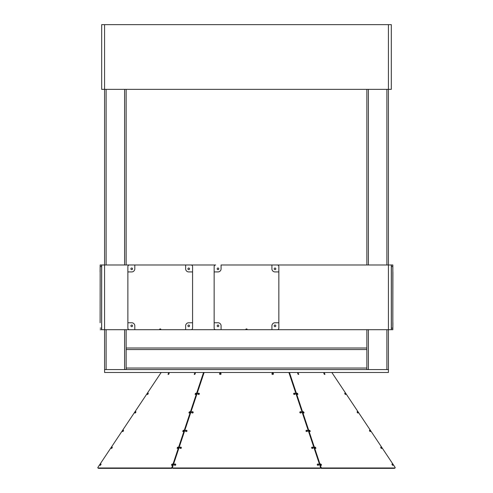 <?xml version="1.0" encoding="UTF-8"?>
<svg xmlns="http://www.w3.org/2000/svg" width="493" height="493" viewBox="0 0 493 493"><rect width="100%" height="100%" fill="white"/><g stroke="black" fill="none" stroke-linecap="round" stroke-linejoin="round"><path stroke-width="0.74" d="M388.429 369.577L388.429 329.694L388.429 369.577L104.571 369.577L104.571 329.694L388.429 329.694L388.429 372.468L104.571 372.468L104.571 329.694L101.681 329.694L101.681 264.988L104.571 264.988L104.571 329.694M388.429 264.988L388.429 89.356L388.429 329.694L391.319 329.694L391.319 264.988L271.92 264.988L271.92 268.839A3.081 3.081 0 0 0 275.002 271.92L278.853 271.92L278.853 266.528A1.541 1.541 0 0 0 277.312 264.988L221.08 264.988L221.08 268.839A3.081 3.081 0 0 1 217.998 271.92L214.147 271.92L214.147 266.528A1.541 1.541 0 0 1 215.688 264.988L185.645 264.988L185.645 268.839A3.081 3.081 0 0 0 188.727 271.92L192.578 271.92L192.578 266.528A1.541 1.541 0 0 0 191.037 264.988L129.412 264.988A1.541 1.541 0 0 0 127.872 266.528L127.872 271.92L131.723 271.92A3.081 3.081 0 0 0 134.805 268.839L134.805 264.988L104.571 264.988L104.571 24.65L101.681 24.65L101.681 89.356L388.429 89.356L388.429 264.988M189.546 268.839A0.82 0.82 0 0 1 188.32 269.548A0.82 0.82 0 0 1 188.32 268.13A0.82 0.82 0 0 1 189.546 268.839M132.543 268.839A0.82 0.82 0 0 1 131.317 269.548A0.82 0.82 0 0 1 131.317 268.13A0.82 0.82 0 0 1 132.543 268.839M132.543 325.842A0.82 0.82 0 0 1 131.317 326.551A0.82 0.82 0 0 1 131.317 325.133A0.82 0.82 0 0 1 132.543 325.842M275.821 325.842A0.82 0.82 0 0 1 274.589 326.551A0.82 0.82 0 0 1 274.589 325.133A0.82 0.82 0 0 1 275.821 325.842M275.821 268.839A0.82 0.82 0 0 1 274.589 269.548A0.82 0.82 0 0 1 274.589 268.13A0.82 0.82 0 0 1 275.821 268.839M218.818 268.839A0.82 0.82 0 0 1 217.586 269.548A0.82 0.82 0 0 1 217.586 268.13A0.82 0.82 0 0 1 218.818 268.839M218.818 325.842A0.82 0.82 0 0 1 217.586 326.551A0.82 0.82 0 0 1 217.586 325.133A0.82 0.82 0 0 1 218.818 325.842M189.546 325.842A0.82 0.82 0 0 1 188.32 326.551A0.82 0.82 0 0 1 188.32 325.133A0.82 0.82 0 0 1 189.546 325.842M366.86 89.356L366.86 264.988M366.86 329.694L366.86 369.577M386.888 329.694L386.888 369.577L368.4 369.577L368.4 329.694M388.429 24.65L391.319 24.65L391.319 89.356L388.429 89.356L388.429 24.65L104.571 24.65M126.14 369.577L126.14 329.694L126.14 369.577M126.14 264.988L126.14 89.356L126.14 264.988M124.6 329.694L124.6 369.577L106.112 369.577L106.112 329.694M104.571 264.988L104.571 89.356M185.645 329.694L161.303 329.694L185.645 329.694L185.645 325.842A3.081 3.081 0 0 1 188.727 322.761L192.578 322.761L192.578 271.92M127.872 271.92L127.872 328.153A1.541 1.541 0 0 0 129.412 329.694L159.147 329.694A0.37 0.37 0 0 0 159.498 329.441A0.77 0.77 0 0 1 160.952 329.441A0.37 0.37 0 0 0 161.303 329.694L191.037 329.694A1.541 1.541 0 0 0 192.578 328.153L192.578 322.761M188.727 268.019A0.82 0.82 0 0 1 189.435 269.246A0.82 0.82 0 0 1 188.018 269.246A0.82 0.82 0 0 1 188.727 268.019M188.727 325.023A0.82 0.82 0 0 1 189.435 326.249A0.82 0.82 0 0 1 188.018 326.249A0.82 0.82 0 0 1 188.727 325.023M131.723 325.023A0.82 0.82 0 0 1 132.432 326.249A0.82 0.82 0 0 1 131.015 326.249A0.82 0.82 0 0 1 131.723 325.023M131.723 268.019A0.82 0.82 0 0 1 132.432 269.246A0.82 0.82 0 0 1 131.015 269.246A0.82 0.82 0 0 1 131.723 268.019M127.872 322.761L131.723 322.761A3.081 3.081 0 0 1 134.805 325.842L134.805 329.694M100.104 322.761L100.165 264.988L101.681 264.988M101.681 322.761L101.681 271.92M100.165 329.694L101.681 329.694M100.165 264.988L100.104 271.92M101.62 329.694L101.62 264.988M392.835 328.153L391.38 328.153L391.38 329.694L392.835 329.694L392.835 264.988L391.319 264.988M278.853 271.92L278.853 328.153A1.541 1.541 0 0 1 277.312 329.694L247.578 329.694A0.37 0.37 0 0 1 247.227 329.441A0.77 0.77 0 0 0 245.773 329.441A0.37 0.37 0 0 1 245.422 329.694L215.688 329.694A1.541 1.541 0 0 1 214.147 328.153L214.147 271.92M214.147 322.761L217.998 322.761A3.081 3.081 0 0 1 221.08 325.842L221.08 329.694M271.92 329.694L271.92 325.842A3.081 3.081 0 0 1 275.002 322.761L278.853 322.761M275.002 268.019A0.82 0.82 0 0 1 275.71 269.246A0.82 0.82 0 0 1 274.293 269.246A0.82 0.82 0 0 1 275.002 268.019M275.002 325.023A0.82 0.82 0 0 1 275.71 326.249A0.82 0.82 0 0 1 274.293 326.249A0.82 0.82 0 0 1 275.002 325.023M217.998 325.023A0.82 0.82 0 0 1 218.707 326.249A0.82 0.82 0 0 1 217.29 326.249A0.82 0.82 0 0 1 217.998 325.023M217.998 268.019A0.82 0.82 0 0 1 218.707 269.246A0.82 0.82 0 0 1 217.29 269.246A0.82 0.82 0 0 1 217.998 268.019M391.319 322.761L391.319 271.92M391.38 264.988L391.38 328.153M392.835 264.988L392.835 322.761L392.896 271.92M392.835 329.694L392.896 322.761M332.153 372.948L394.942 467.136L332.153 372.948A0.77 0.333 56.3 0 0 331.536 372.468M289.73 372.468A0.77 0.333 56.3 0 0 289.631 372.492A0.77 0.333 56.3 0 0 289.601 372.948L320.992 467.136A0.77 0.333 56.3 0 0 321.787 467.986L394.998 467.986L394.449 468.35A0.77 0.333 56.3 0 0 394.542 468.325L394.542 468.325A0.77 0.333 56.3 0 0 394.603 468.245M288.313 372.468A0.77 0.666 0 0 1 289.052 372.948L320.45 467.136A0.77 0.666 0 0 1 320.475 467.321L320.475 467.684A0.77 0.666 0 0 0 320.45 467.5M173.296 467.986L319.704 467.986L319.704 468.35A0.77 0.666 0 0 0 320.475 467.684A0.77 0.666 -0 0 1 319.704 468.35L173.296 468.35A0.77 0.666 0 0 1 172.525 467.684L172.525 467.321A0.77 0.666 0 0 0 173.296 467.986L173.296 468.35M204.687 372.468A0.77 0.666 0 0 0 203.948 372.948L172.55 467.136A0.77 0.666 0 0 0 172.525 467.321M174.984 465.318A0.77 0.666 0 0 0 174.984 463.981A0.77 0.666 0 0 0 174.984 465.318M312.389 448.445A0.77 0.666 0 0 0 312.389 447.108A0.77 0.666 0 0 0 312.389 448.445M300.582 413.023A0.77 0.666 0 0 0 300.582 411.692A0.77 0.666 0 0 0 300.582 413.023M192.418 413.023A0.77 0.666 0 0 0 192.418 411.692A0.77 0.666 0 0 0 192.418 413.023M186.237 431.566A0.77 0.666 0 0 0 186.237 430.235A0.77 0.666 0 0 0 186.237 431.566M198.599 394.48A0.77 0.666 0 0 0 198.599 393.149A0.77 0.666 0 0 0 198.599 394.48M220.309 374.47A0.77 0.666 0 0 0 220.309 373.133A0.77 0.666 0 0 0 220.309 374.47M272.691 374.47A0.77 0.666 0 0 0 272.691 373.133A0.77 0.666 0 0 0 272.691 374.47M180.611 448.445A0.77 0.666 0 0 0 180.611 447.108A0.77 0.666 0 0 0 180.611 448.445M318.016 465.318A0.77 0.666 0 0 0 318.016 463.981A0.77 0.666 0 0 0 318.016 465.318M306.763 431.566A0.77 0.666 0 0 0 306.763 430.235A0.77 0.666 0 0 0 306.763 431.566M294.401 394.48A0.77 0.666 0 0 0 294.401 393.149A0.77 0.666 0 0 0 294.401 394.48M319.704 467.986A0.77 0.666 0 0 0 320.475 467.321M174.984 464.344A0.77 0.666 180 0 0 174.245 464.831A0.77 0.666 180 0 1 175.724 464.831M311.65 447.958A0.77 0.666 180 0 1 313.129 447.958M299.843 412.542A0.77 0.666 180 0 1 301.328 412.542M192.418 412.056A0.77 0.666 180 0 0 191.672 412.542A0.77 0.666 180 0 1 193.157 412.542M186.237 430.599A0.77 0.666 180 0 0 185.491 431.085A0.77 0.666 180 0 1 186.976 431.085M197.853 393.999A0.77 0.666 180 0 1 199.338 393.999M219.57 373.984A0.77 0.666 180 0 1 221.049 373.984M271.951 373.984A0.77 0.666 180 0 1 273.43 373.984M180.611 447.471A0.77 0.666 180 0 1 181.35 447.958A0.77 0.666 180 0 0 179.871 447.958M317.276 464.831A0.77 0.666 180 0 1 318.755 464.831M306.763 430.599A0.77 0.666 180 0 1 307.509 431.085A0.77 0.666 180 0 0 306.024 431.085M293.662 393.999A0.77 0.666 180 0 1 295.147 393.999M172.55 467.5A0.77 0.666 0 0 0 172.525 467.684L172.525 467.58A0.77 0.333 -56.3 0 1 171.755 468.35L98.551 468.35A0.77 0.333 -56.3 0 1 98.458 468.325L98.458 468.325A0.77 0.333 -56.3 0 0 98.551 468.35L98.002 467.986L171.213 467.986A0.77 0.333 -56.3 0 0 172.008 467.136L172.525 467.475M126.14 348.009L366.86 348.009L126.14 348.009M388.429 349.549L388.429 368.037M394.449 468.35L321.245 468.35A0.77 0.333 56.3 0 1 320.475 467.58L320.475 467.684M321.3 465.318A0.77 0.333 56.3 0 0 321.393 465.293A0.77 0.333 56.3 0 0 321.3 464.56A0.77 0.333 56.3 0 0 320.635 463.981A0.77 0.333 56.3 0 0 320.542 464.012A0.77 0.333 56.3 0 0 320.635 464.745A0.77 0.333 56.3 0 0 321.3 465.318M381.564 448.445A0.77 0.333 56.3 0 0 381.662 448.414A0.77 0.333 56.3 0 0 381.57 447.681A0.77 0.333 56.3 0 0 380.898 447.108A0.77 0.333 56.3 0 0 380.806 447.133A0.77 0.333 56.3 0 0 380.898 447.866A0.77 0.333 56.3 0 0 381.564 448.445M357.955 413.023A0.77 0.333 56.3 0 0 358.047 412.998A0.77 0.333 56.3 0 0 357.955 412.265A0.77 0.333 56.3 0 0 357.289 411.692A0.77 0.333 56.3 0 0 357.191 411.717A0.77 0.333 56.3 0 0 357.283 412.45A0.77 0.333 56.3 0 0 357.955 413.023M303.867 413.023A0.77 0.333 56.3 0 0 303.965 412.998A0.77 0.333 56.3 0 0 303.873 412.265A0.77 0.333 56.3 0 0 303.201 411.692A0.77 0.333 56.3 0 0 303.109 411.717A0.77 0.333 56.3 0 0 303.201 412.45A0.77 0.333 56.3 0 0 303.867 413.023M310.048 431.566A0.77 0.333 56.3 0 0 310.146 431.541A0.77 0.333 56.3 0 0 310.054 430.808A0.77 0.333 56.3 0 0 309.382 430.235A0.77 0.333 56.3 0 0 309.29 430.26A0.77 0.333 56.3 0 0 309.382 430.993A0.77 0.333 56.3 0 0 310.048 431.566M297.686 394.48A0.77 0.333 56.3 0 0 297.784 394.455A0.77 0.333 56.3 0 0 297.692 393.722A0.77 0.333 56.3 0 0 297.02 393.149A0.77 0.333 56.3 0 0 296.928 393.174A0.77 0.333 56.3 0 0 297.02 393.907A0.77 0.333 56.3 0 0 297.686 394.48M298.536 374.47A0.77 0.333 56.3 0 0 298.635 374.44A0.77 0.333 56.3 0 0 298.542 373.706A0.77 0.333 56.3 0 0 297.871 373.133A0.77 0.333 56.3 0 0 297.778 373.158A0.77 0.333 56.3 0 0 297.871 373.897A0.77 0.333 56.3 0 0 298.536 374.47M324.727 374.47A0.77 0.333 56.3 0 0 324.825 374.44A0.77 0.333 56.3 0 0 324.733 373.706A0.77 0.333 56.3 0 0 324.061 373.133A0.77 0.333 56.3 0 0 323.969 373.158A0.77 0.333 56.3 0 0 324.061 373.897A0.77 0.333 56.3 0 0 324.727 374.47M315.674 448.445A0.77 0.333 56.3 0 0 315.766 448.414A0.77 0.333 56.3 0 0 315.674 447.681A0.77 0.333 56.3 0 0 315.009 447.108A0.77 0.333 56.3 0 0 314.916 447.133A0.77 0.333 56.3 0 0 315.009 447.866A0.77 0.333 56.3 0 0 315.674 448.445M392.816 465.318A0.77 0.333 56.3 0 0 392.909 465.293A0.77 0.333 56.3 0 0 392.816 464.56A0.77 0.333 56.3 0 0 392.151 463.981A0.77 0.333 56.3 0 0 392.058 464.012A0.77 0.333 56.3 0 0 392.151 464.745A0.77 0.333 56.3 0 0 392.816 465.318M370.317 431.566A0.77 0.333 56.3 0 0 370.409 431.541A0.77 0.333 56.3 0 0 370.317 430.808A0.77 0.333 56.3 0 0 369.651 430.235A0.77 0.333 56.3 0 0 369.553 430.26A0.77 0.333 56.3 0 0 369.645 430.993A0.77 0.333 56.3 0 0 370.317 431.566M345.593 394.48A0.77 0.333 56.3 0 0 345.685 394.455A0.77 0.333 56.3 0 0 345.593 393.722A0.77 0.333 56.3 0 0 344.927 393.149A0.77 0.333 56.3 0 0 344.829 393.174A0.77 0.333 56.3 0 0 344.921 393.907A0.77 0.333 56.3 0 0 345.593 394.48M394.998 467.986A0.77 0.333 56.3 0 0 395.09 467.962A0.77 0.333 56.3 0 0 394.942 467.136M289.576 372.572L289.181 372.831A0.77 0.333 56.3 0 0 289.089 372.856A0.77 0.333 56.3 0 0 289.04 372.911M203.96 372.911A0.77 0.333 -56.3 0 0 203.911 372.856L203.369 372.492A0.77 0.333 -56.3 0 1 203.399 372.948L172.008 467.136M161.464 372.468A0.77 0.333 -56.3 0 0 160.847 372.948L98.058 467.136A0.77 0.333 -56.3 0 0 97.91 467.962A0.77 0.333 -56.3 0 0 98.002 467.986M100.184 465.318A0.77 0.333 -56.3 0 0 100.849 464.745A0.77 0.333 -56.3 0 0 100.942 464.012A0.77 0.333 -56.3 0 0 100.849 463.981A0.77 0.333 -56.3 0 0 100.184 464.56A0.77 0.333 -56.3 0 0 100.091 465.293A0.77 0.333 -56.3 0 0 100.184 465.318M177.326 448.445A0.77 0.333 -56.3 0 0 177.991 447.866A0.77 0.333 -56.3 0 0 178.084 447.133A0.77 0.333 -56.3 0 0 177.991 447.108A0.77 0.333 -56.3 0 0 177.326 447.681A0.77 0.333 -56.3 0 0 177.233 448.414A0.77 0.333 -56.3 0 0 177.326 448.445M189.133 413.023A0.77 0.333 -56.3 0 0 189.799 412.45A0.77 0.333 -56.3 0 0 189.891 411.717A0.77 0.333 -56.3 0 0 189.799 411.692A0.77 0.333 -56.3 0 0 189.127 412.265A0.77 0.333 -56.3 0 0 189.035 412.998A0.77 0.333 -56.3 0 0 189.133 413.023M135.045 413.023A0.77 0.333 -56.3 0 0 135.717 412.45A0.77 0.333 -56.3 0 0 135.809 411.717A0.77 0.333 -56.3 0 0 135.711 411.692A0.77 0.333 -56.3 0 0 135.045 412.265A0.77 0.333 -56.3 0 0 134.953 412.998A0.77 0.333 -56.3 0 0 135.045 413.023M122.683 431.566A0.77 0.333 -56.3 0 0 123.355 430.993A0.77 0.333 -56.3 0 0 123.447 430.26A0.77 0.333 -56.3 0 0 123.349 430.235A0.77 0.333 -56.3 0 0 122.683 430.808A0.77 0.333 -56.3 0 0 122.591 431.541A0.77 0.333 -56.3 0 0 122.683 431.566M147.407 394.48A0.77 0.333 -56.3 0 0 148.079 393.907A0.77 0.333 -56.3 0 0 148.171 393.174A0.77 0.333 -56.3 0 0 148.073 393.149A0.77 0.333 -56.3 0 0 147.407 393.722A0.77 0.333 -56.3 0 0 147.315 394.455A0.77 0.333 -56.3 0 0 147.407 394.48M168.273 374.47A0.77 0.333 -56.3 0 0 168.939 373.897A0.77 0.333 -56.3 0 0 169.031 373.158A0.77 0.333 -56.3 0 0 168.939 373.133A0.77 0.333 -56.3 0 0 168.267 373.706A0.77 0.333 -56.3 0 0 168.175 374.44A0.77 0.333 -56.3 0 0 168.273 374.47M194.464 374.47A0.77 0.333 -56.3 0 0 195.129 373.897A0.77 0.333 -56.3 0 0 195.222 373.158A0.77 0.333 -56.3 0 0 195.129 373.133A0.77 0.333 -56.3 0 0 194.458 373.706A0.77 0.333 -56.3 0 0 194.365 374.44A0.77 0.333 -56.3 0 0 194.464 374.47M111.436 448.445A0.77 0.333 -56.3 0 0 112.102 447.866A0.77 0.333 -56.3 0 0 112.194 447.133A0.77 0.333 -56.3 0 0 112.102 447.108A0.77 0.333 -56.3 0 0 111.43 447.681A0.77 0.333 -56.3 0 0 111.338 448.414A0.77 0.333 -56.3 0 0 111.436 448.445M171.7 465.318A0.77 0.333 -56.3 0 0 172.365 464.745A0.77 0.333 -56.3 0 0 172.458 464.012A0.77 0.333 -56.3 0 0 172.365 463.981A0.77 0.333 -56.3 0 0 171.7 464.56A0.77 0.333 -56.3 0 0 171.607 465.293A0.77 0.333 -56.3 0 0 171.7 465.318M182.952 431.566A0.77 0.333 -56.3 0 0 183.618 430.993A0.77 0.333 -56.3 0 0 183.71 430.26A0.77 0.333 -56.3 0 0 183.618 430.235A0.77 0.333 -56.3 0 0 182.946 430.808A0.77 0.333 -56.3 0 0 182.854 431.541A0.77 0.333 -56.3 0 0 182.952 431.566M195.314 394.48A0.77 0.333 -56.3 0 0 195.98 393.907A0.77 0.333 -56.3 0 0 196.072 393.174A0.77 0.333 -56.3 0 0 195.98 393.149A0.77 0.333 -56.3 0 0 195.308 393.722A0.77 0.333 -56.3 0 0 195.216 394.455A0.77 0.333 -56.3 0 0 195.314 394.48M203.424 372.572L203.819 372.831A0.77 0.333 -56.3 0 1 203.911 372.856L203.369 372.492A0.77 0.333 -56.3 0 0 203.27 372.468M98.397 468.245A0.77 0.333 -56.3 0 0 98.458 468.325L97.91 467.962M386.888 89.356L386.888 264.988M368.4 89.356L368.4 264.988M124.6 264.988L124.6 89.356M106.112 264.988L106.112 89.356M100.165 328.153L101.62 328.153M100.165 266.528L101.62 266.528M392.835 266.528L391.38 266.528M126.14 349.549L366.86 349.549M126.14 368.037L366.86 368.037M321.787 467.986L321.245 468.35M289.601 372.948L289.151 373.244M320.992 467.136L320.475 467.475M203.399 372.948L203.849 373.244M171.213 467.986L171.755 468.35M394.542 468.325L395.09 467.962L394.542 468.325M289.089 372.856L289.631 372.492"/></g></svg>
